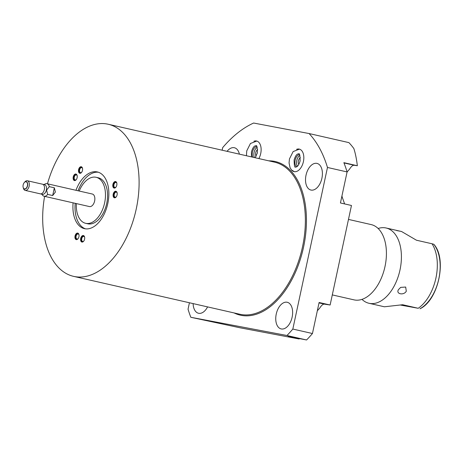 <?xml version="1.0" encoding="UTF-8"?>
<svg xmlns="http://www.w3.org/2000/svg" width="463" height="463" viewBox="0 0 463 463"><rect width="100%" height="100%" fill="white"/><g stroke="black" fill="none" stroke-linecap="round" stroke-linejoin="round"><path stroke-width="0.69" d="M400.599 305.082L418.211 308.283A38.603 22.843 -77.2 0 0 435.92 278.072A38.603 22.843 -77.2 0 0 432.037 243.769L433.802 244.273A36.756 21.749 102.8 0 1 438.831 278.778A36.756 21.749 102.8 0 1 419.964 308.763L419.993 308.78C438.397 300.296 447.316 258.875 433.825 244.273M418.211 308.283L402.636 304.729L384.406 306.79L368.976 303.271A38.603 22.843 -77.2 0 0 400.009 269.888A38.603 22.843 102.8 0 0 386.136 227.999A38.603 22.843 102.8 0 0 378.138 228.485M361.979 299.364A38.603 22.843 -77.2 0 0 368.976 303.271M406.294 291.227C403.719 295.799 395.367 293.93 398.608 289.473L400.686 287.378L405.681 287.054L406.294 291.227M432.037 243.769L416.463 240.222L401.566 231.512L399.447 231.031M396.594 230.551L399.8 231.159M398.984 230.933L391.299 229.185M386.136 227.999L391.796 229.289M348.477 219.416L371.141 224.578A38.603 22.843 102.8 0 1 381.842 233.34A38.603 22.843 102.8 0 1 385.013 266.474A38.603 22.843 -77.2 0 1 367.425 296.598A38.603 22.843 -77.2 0 1 353.987 299.856L332.295 294.908M317.358 310.632L317.913 310.169A20.123 11.911 102.8 0 1 319.597 308.317C321.409 305.343 323.041 303.954 324.499 304.15L330.131 305.007L319.105 302.495L312.45 333.522L292.83 329.054L327.474 167.467A122.238 72.338 -77.2 0 0 309.076 133.541L348.923 142.621A122.238 72.338 -77.2 0 1 353.854 148.548C355.399 153.363 356.562 159.093 357.349 165.742L343.859 162.663A122.238 72.338 -77.2 0 1 347.094 171.935L327.474 167.467M344.605 203.917L342.979 199.269A20.123 11.911 102.8 0 1 341.943 195.965M347.053 172.109A20.123 11.911 102.8 0 1 349.374 169.441C351.185 166.46 352.818 165.071 354.27 165.274L357.349 165.742M299.347 338.598L299.139 338.985L239.921 327.763L190.814 317.282L286.956 335.496A122.238 72.338 -77.2 0 0 292.83 329.054M309.076 133.541L253.626 123.031A122.238 72.338 -77.2 0 0 222.691 147.61L222.136 150.209M347.094 171.935L340.438 202.968L351.463 205.479L330.131 305.007M299.139 338.985L288.113 336.468L306.575 339.969L286.956 335.496M306.575 339.969A122.238 72.338 -77.2 0 0 312.45 333.522M190.814 317.282A122.238 72.338 -77.2 0 1 188.047 309.197L189.431 302.761M193.117 303.601A13.664 8.085 -77.2 0 0 198.523 313.266A13.664 8.085 -77.2 0 0 198.696 313.301A13.664 8.085 -77.2 0 0 207.58 306.9M281.325 328.962A13.664 8.085 -77.2 0 0 292.107 317.253A13.664 8.085 -77.2 0 0 287.228 302.275A13.664 8.085 -77.2 0 0 287.054 302.241A13.664 8.085 -77.2 0 0 276.272 313.949A13.664 8.085 -77.2 0 0 281.151 328.921A13.664 8.085 -77.2 0 0 281.325 328.962M239.388 154.138A13.664 8.085 -77.2 0 0 234.371 147.738A13.664 8.085 -77.2 0 0 234.197 147.703A13.664 8.085 -77.2 0 0 227.073 151.337M311.095 190.079A13.664 8.085 -77.2 0 0 321.878 178.371A13.664 8.085 -77.2 0 0 316.999 163.398A13.664 8.085 -77.2 0 0 316.825 163.364A13.664 8.085 -77.2 0 0 306.043 175.072A13.664 8.085 -77.2 0 0 310.928 190.044A13.664 8.085 -77.2 0 0 311.095 190.079M253.892 141.25A11.558 6.835 102.8 0 1 256.421 140.972A11.558 6.835 102.8 0 1 256.566 141.001A11.558 6.835 102.8 0 1 258.863 158.577M296.586 149.341A11.558 6.835 102.8 0 1 299.11 149.063A11.558 6.835 102.8 0 1 299.26 149.092A11.558 6.835 102.8 0 1 303.387 161.755A11.558 6.835 102.8 0 1 294.265 171.651A11.558 6.835 102.8 0 1 294.121 171.623A11.558 6.835 102.8 0 1 291.817 170.245M297.373 166.269A6.586 3.901 102.8 0 1 299.868 155.325M298.861 164.33A3.808 2.251 102.8 0 1 298.415 160.748A3.808 2.251 102.8 0 1 300.365 157.715M296.575 166.848A6.586 3.901 102.8 0 1 295.197 160.019A6.586 3.901 102.8 0 1 299.399 154.457M256.166 156.239A3.808 2.251 102.8 0 1 255.726 152.663A3.808 2.251 102.8 0 1 257.677 149.63M254.372 157.559A6.586 3.901 102.8 0 1 257.179 147.234M252.752 157.189A6.586 3.901 102.8 0 1 252.896 150.597A6.586 3.901 102.8 0 1 256.71 146.372M44.61 196.353A78.004 46.155 -77.2 0 0 73.559 276.353A78.004 46.155 -77.2 0 0 136.261 208.9A78.004 46.155 -77.2 0 0 108.226 124.246A78.004 46.155 -77.2 0 0 47.469 183.805M83.34 235.522A3.345 1.979 -77.2 0 0 80.695 238.428A3.345 1.979 -77.2 0 0 81.939 242.062A3.345 1.979 -77.2 0 0 83.548 241.333A3.345 1.979 -77.2 0 0 84.561 236.9A3.345 1.979 -77.2 0 0 83.34 235.522M78.172 233.294A3.345 1.979 -77.2 0 0 75.295 235.158A3.345 1.979 -77.2 0 0 75.81 239.423A3.345 1.979 -77.2 0 0 77.906 238.896A3.345 1.979 -77.2 0 0 78.913 234.469A3.345 1.979 -77.2 0 0 78.172 233.294M76.517 179.25A3.345 1.979 -77.2 0 0 77.107 175.402A3.345 1.979 -77.2 0 0 73.849 175.338A3.345 1.979 -77.2 0 0 73.449 179.685A3.345 1.979 -77.2 0 0 76.094 179.835A3.345 1.979 -77.2 0 0 76.517 179.25M81.413 172.589A3.345 1.979 -77.2 0 0 81.442 172.549A3.345 1.979 -77.2 0 0 82.455 168.121A3.345 1.979 -77.2 0 0 79.653 167.438A3.345 1.979 -77.2 0 0 78.658 172.062A3.345 1.979 -77.2 0 0 81.413 172.589M112.816 186.126A3.345 1.979 -77.2 0 0 115.762 187.347A3.345 1.979 -77.2 0 0 116.884 183.498A3.345 1.979 -77.2 0 0 116.774 182.92A3.345 1.979 -77.2 0 0 114.286 181.942A3.345 1.979 -77.2 0 0 112.816 186.126M113.088 195.021A3.345 1.979 -77.2 0 0 113.985 197.603A3.345 1.979 -77.2 0 0 116.063 197.07A3.345 1.979 -77.2 0 0 117.208 194.038A3.345 1.979 -77.2 0 0 117.07 192.637A3.345 1.979 -77.2 0 0 114.847 191.474A3.345 1.979 -77.2 0 0 113.088 195.021M75.961 190.299A29.082 17.206 102.8 0 1 97.352 171.947A29.082 17.206 102.8 0 1 107.804 203.506A29.082 17.206 102.8 0 1 84.428 228.653A29.082 17.206 102.8 0 1 73.096 202.846M79.219 191.04A23.601 13.965 102.8 0 1 96.136 177.294A23.601 13.965 102.8 0 1 104.615 202.904A23.601 13.965 102.8 0 1 85.649 223.311A23.601 13.965 102.8 0 1 76.36 203.587M41.745 194.171L42.642 195.282A6.436 3.808 -77.2 0 0 44.083 196.231L89.463 206.573A6.436 3.808 -77.2 0 0 94.631 201.011A6.436 3.808 -77.2 0 0 92.322 194.026L46.942 183.684A6.436 3.808 102.8 0 1 49.292 186.647L54.339 187.793L55.375 192.064L52.678 195.542L47.631 194.391L46.601 190.096L49.292 186.647M44.083 196.231A6.436 3.808 -77.2 0 0 47.631 194.391M43.944 184.534L45.235 183.915A6.436 3.808 102.8 0 1 46.942 183.684M52.678 195.542L54.339 187.793M25.187 190.397L42.382 194.315A4.943 2.923 -77.2 0 0 46.352 190.038A4.943 2.923 102.8 0 0 44.575 184.679L27.386 180.761A4.943 2.923 102.8 0 1 29.163 186.12A4.943 2.923 -77.2 0 1 25.187 190.397A4.943 2.923 -77.2 0 1 23.451 188.372L23.179 187.411A3.652 2.165 -77.2 0 0 25.315 188.829A3.652 2.165 -77.2 0 0 27.404 185.75A3.652 2.165 102.8 0 0 26.785 182.185A3.652 2.165 102.8 0 0 24.279 182.572L24.938 181.826A4.943 2.923 102.8 0 1 27.386 180.761M24.279 182.572A3.652 2.165 102.8 0 0 23.15 184.945A3.652 2.165 -77.2 0 0 23.179 187.411M84.636 237.218A2.575 1.522 102.8 0 0 83.815 236.425A2.575 1.522 102.8 0 0 83.786 236.414A2.575 1.522 -77.2 0 0 81.754 238.619A2.575 1.522 -77.2 0 0 82.674 241.443A2.575 1.522 -77.2 0 0 82.703 241.449A2.575 1.522 102.8 0 0 83.757 241.078M78.988 234.787A2.575 1.522 102.8 0 0 78.507 234.139A2.575 1.522 -77.2 0 0 78.172 233.989A2.575 1.522 -77.2 0 0 76.192 235.864A2.575 1.522 -77.2 0 0 76.69 238.856A2.575 1.522 102.8 0 0 77.026 239.006A2.575 1.522 102.8 0 0 78.108 238.642M77.176 175.72A2.575 1.522 -77.2 0 0 76.36 174.927A2.575 1.522 -77.2 0 0 74.763 175.928A2.575 1.522 102.8 0 0 75.22 179.945A2.575 1.522 102.8 0 0 76.302 179.58M82.53 168.439A2.575 1.522 -77.2 0 0 81.708 167.641A2.575 1.522 -77.2 0 0 80.464 168.173A2.575 1.522 102.8 0 0 79.549 170.824A2.575 1.522 102.8 0 0 80.568 172.658A2.575 1.522 102.8 0 0 81.65 172.294M116.85 183.238A2.575 1.522 102.8 0 0 116.028 182.439A2.575 1.522 102.8 0 0 114.442 183.423A2.575 1.522 102.8 0 0 113.892 185.964A2.575 1.522 -77.2 0 0 114.888 187.457A2.575 1.522 -77.2 0 0 115.97 187.093M117.145 192.955A2.575 1.522 102.8 0 0 116.329 192.157A2.575 1.522 102.8 0 0 114.17 195.045A2.575 1.522 -77.2 0 0 115.183 197.174A2.575 1.522 -77.2 0 0 116.265 196.81M96.136 177.294L98.237 177.769A23.601 13.965 -77.2 0 1 106.722 203.379A23.601 13.965 102.8 0 1 87.75 223.791L85.649 223.311M85.493 228.838A29.082 17.206 102.8 0 1 75.203 203.326M98.393 172.242A29.082 17.206 -77.2 0 0 78.062 190.779M42.492 184.205A4.943 2.923 102.8 0 1 44.332 189.581A4.943 2.923 102.8 0 1 40.42 193.864M23.191 187.463A3.785 2.24 -77.2 0 0 24.533 189.06A3.785 2.24 -77.2 0 0 24.585 189.066A3.785 2.24 -77.2 0 0 27.577 185.785A3.785 2.24 -77.2 0 0 26.217 181.681A3.785 2.24 -77.2 0 0 26.171 181.67A3.785 2.24 -77.2 0 0 24.313 182.538M84.59 237.021A3.038 1.794 -77.2 0 0 83.554 235.887A3.038 1.794 -77.2 0 0 83.519 235.881A3.038 1.794 -77.2 0 0 81.123 238.48A3.038 1.794 -77.2 0 0 82.206 241.808A3.038 1.794 -77.2 0 0 82.246 241.819A3.038 1.794 -77.2 0 0 83.629 241.24M78.947 234.585A3.038 1.794 -77.2 0 0 78.305 233.636A3.038 1.794 -77.2 0 0 77.911 233.456A3.038 1.794 -77.2 0 0 75.579 235.661A3.038 1.794 -77.2 0 0 76.163 239.197A3.038 1.794 -77.2 0 0 76.563 239.377A3.038 1.794 -77.2 0 0 77.987 238.804M77.136 175.523A3.038 1.794 -77.2 0 0 76.1 174.389A3.038 1.794 -77.2 0 0 74.213 175.575A3.038 1.794 -77.2 0 0 74.751 180.31A3.038 1.794 -77.2 0 0 76.175 179.737M82.483 168.243A3.038 1.794 -77.2 0 0 81.447 167.108A3.038 1.794 -77.2 0 0 79.977 167.733A3.038 1.794 -77.2 0 0 78.895 170.864A3.038 1.794 -77.2 0 0 80.099 173.029A3.038 1.794 -77.2 0 0 81.523 172.456M116.803 183.041A3.038 1.794 -77.2 0 0 115.767 181.907A3.038 1.794 -77.2 0 0 113.898 183.064A3.038 1.794 -77.2 0 0 113.244 186.062A3.038 1.794 -77.2 0 0 114.419 187.828A3.038 1.794 -77.2 0 0 115.843 187.255M117.104 192.758A3.038 1.794 -77.2 0 0 116.068 191.624A3.038 1.794 -77.2 0 0 113.522 195.027A3.038 1.794 -77.2 0 0 114.714 197.545A3.038 1.794 -77.2 0 0 116.144 196.972M354.27 165.274L343.963 162.924M324.499 304.15L319.019 302.9M234.081 312.936A78.774 46.613 -77.2 0 0 303.583 247.016A78.774 46.613 -77.2 0 0 268.748 160.835M73.559 276.353L239.822 314.244A78.004 46.155 -77.2 0 0 302.524 246.791A78.004 46.155 -77.2 0 0 274.49 162.143L108.226 124.246M246.42 155.742L246.756 150.851L250.454 143.484L256.762 141.053M255.13 157.727L257.411 152.871C257.359 147.275 256.867 144.902 255.935 145.764C255.478 145.949 253.516 145.116 251.432 151.858L251.461 156.893M294.318 171.663L291.568 169.99L290.104 167.797L289.062 162.988L289.444 158.942L293.143 151.569L299.451 149.138M294.127 159.943C294.179 165.546 294.671 167.913 295.608 167.05C296.06 166.865 298.027 167.704 300.105 160.962C300.053 155.365 299.561 152.993 298.623 153.855C298.172 154.04 296.204 153.207 294.127 159.943"/></g></svg>
